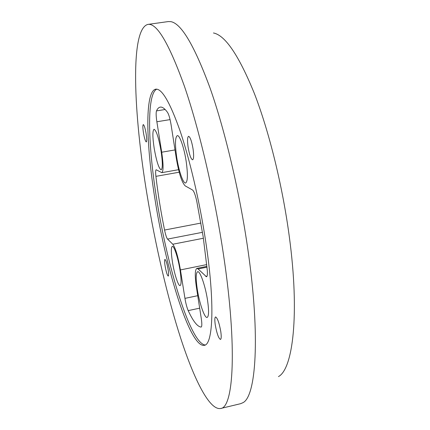 <?xml version="1.0" encoding="UTF-8"?>
<svg xmlns="http://www.w3.org/2000/svg" width="430" height="430" viewBox="0 0 430 430"><rect width="100%" height="100%" fill="white"/><g stroke="black" fill="none" stroke-linecap="round" stroke-linejoin="round"><path stroke-width="0.64" d="M205.61 240.827C199.627 201.536 189.764 159.46 180.073 130.903C169.952 102.281 161.847 88.37 155.746 89.171C144.485 91.31 146.071 145.243 155.284 201.1C166.179 270.104 190.001 347.558 204.212 345.349C213.14 344.93 215.113 302.564 205.61 240.827M156.756 89.155C146.367 94.256 148.054 146.603 156.955 200.788C167.598 268.143 190.544 343.409 205.158 344.994M188.12 147.291C187.233 140.771 187.378 137.111 188.56 136.305C190.189 136.923 191.689 141.115 193.059 148.887C193.935 155.429 193.785 159.073 192.613 159.815C190.963 159.154 189.469 154.977 188.12 147.291M215.285 324.999C214.597 320.124 214.694 317.437 215.58 316.931C217.435 317.926 219.166 322.763 220.767 331.444C221.45 336.308 221.348 338.98 220.472 339.453C218.59 338.394 216.86 333.572 215.285 324.999M143.459 132.843C142.717 127.909 142.663 125.157 143.292 124.582C144.184 125.06 145.13 128.102 146.135 133.708C146.867 138.653 146.92 141.4 146.291 141.938C145.394 141.432 144.448 138.401 143.459 132.843M165.088 265.987C164.475 262.004 164.432 259.811 164.953 259.414C165.953 260.091 167.007 263.472 168.125 269.556C168.727 273.544 168.77 275.727 168.248 276.098C167.243 275.394 166.19 272.023 165.088 265.987M220.574 408.5L240.585 403.695L242.869 402.722C255.909 396.772 260.575 337.545 247.959 250.072C239.773 192.651 225.073 130.596 210.044 88.016C194.355 45.51 181.261 23.387 170.78 21.64L168.291 21.57L147.909 24.408C129.758 28.966 133.623 114.052 147.012 194.57C155.327 244.912 167.27 296.678 180.783 338.501C194.215 379.685 209.469 410.344 220.574 408.5C233.425 407.984 237.548 348.477 223.53 254.979C214.591 194.693 199.257 129.387 184.427 86.274C169.006 43.462 156.832 22.838 147.909 24.408M278.457 376.594C292.932 369.064 299.774 314.319 289.347 236.946C282.596 186.056 269.115 131.494 254.367 93.493C238.876 55.454 225.234 35.276 213.447 32.965M154.171 148.237C152.5 136.971 152.462 130.65 154.053 129.285C156.332 130.403 158.67 137.665 161.062 151.064C162.701 162.4 162.728 168.651 161.153 169.828C158.831 168.581 156.504 161.384 154.171 148.237M172.425 261.908C171.011 252.539 170.973 247.357 172.317 246.368C174.053 245.578 178.154 258.118 180.019 270.223C181.406 279.608 181.433 284.73 180.1 285.595C178.283 286.267 174.252 273.668 172.425 261.908M197.246 289.057C195.731 278.624 195.86 272.84 197.639 271.706C200.031 270.637 205.416 285.945 207.545 300.323C209.018 310.761 208.878 316.469 207.126 317.442C204.594 318.356 199.321 302.946 197.246 289.057M176.751 157.504C174.913 144.55 175.091 137.261 177.284 135.638C179.632 134.816 184.121 147.587 186.174 161.374C187.958 174.408 187.77 181.611 185.609 182.986C183.153 183.696 178.773 170.871 176.751 157.504M196.854 268.401C194.914 269.642 194.774 275.963 196.429 287.358L201.278 318.453C202.041 323.704 201.998 326.574 201.159 327.063L201.079 327.074C197.332 326.639 193.043 321.156 188.2 310.616C186.9 307.59 185.814 303.51 184.948 298.377L180.423 269.922C178.058 256.533 175.515 247.97 172.801 244.235L167.544 239.096C166.587 237.908 165.593 234.893 164.561 230.039C160.82 211.667 157.939 193.774 155.907 176.354C155.472 172.29 155.563 170.092 156.192 169.759L161.798 172.661C163.524 171.393 163.491 164.577 161.707 152.215L156.864 121.771C156.047 116.288 155.923 112.665 156.499 110.902C157.514 108.639 158.761 107.382 160.239 107.118C162.287 106.769 164.717 108.527 167.528 112.397C168.882 114.584 170.065 118.718 171.086 124.807L176.305 158.294C178.912 173.435 181.89 182.643 185.233 185.91L192.495 189.969C193.925 191.103 195.338 194.838 196.741 201.17L203.175 236.736L207.26 270.002C207.593 274.195 207.335 276.452 206.481 276.786L198.101 268.965L196.854 268.401L206.916 266.358M199.676 308.17L188.2 310.616M206.997 267.159L198.101 268.965M205.76 276.458L207.013 276.2M156.499 110.902L165.142 109.505M170.076 119.605L156.864 121.771M161.707 152.215L175.005 149.925M164.561 230.039L200.939 223.062M179.202 172.21L155.907 176.354M202.482 232.313L167.544 239.096M172.801 244.235L203.401 238.247M206.744 264.59L180.423 269.922M184.948 298.377L197.73 295.69M161.798 172.661L178.563 169.694"/></g></svg>
